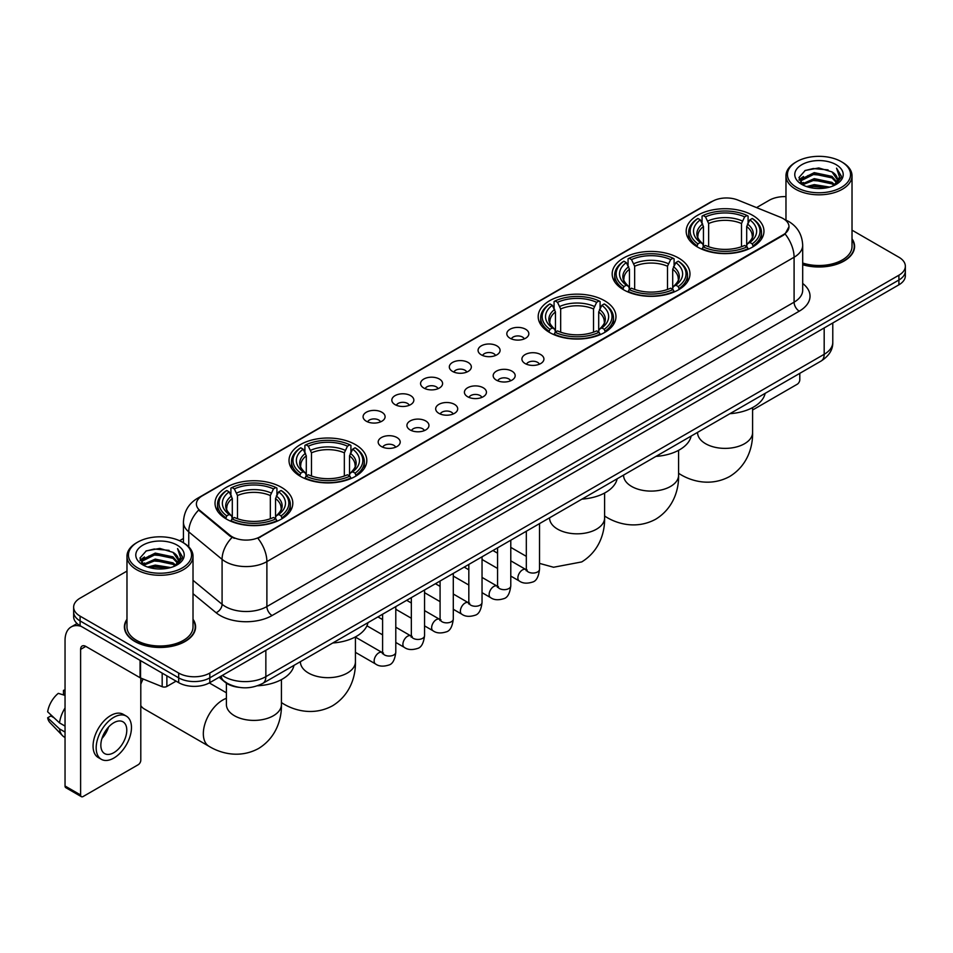 <?xml version="1.0" encoding="UTF-8"?>
<svg xmlns="http://www.w3.org/2000/svg" width="953" height="953" viewBox="0 0 953 953"><rect width="100%" height="100%" fill="white"/><g stroke="black" fill="none" stroke-linecap="round" stroke-linejoin="round"><path stroke-width="1.43" d="M281.421 487.317A38.894 22.455 0 0 0 239.036 482.444A38.894 22.455 0 0 0 215.021 503.196A38.894 22.455 0 0 0 226.421 519.063A38.894 22.455 0 0 0 268.806 523.936A38.894 22.455 0 0 0 292.809 503.196A38.894 22.455 0 0 0 281.421 487.317M678.584 258.013A38.894 22.455 0 0 0 636.199 253.153A38.894 22.455 0 0 0 612.183 273.892A38.894 22.455 0 0 0 623.572 289.772A38.894 22.455 0 0 0 665.956 294.644A38.894 22.455 0 0 0 689.972 273.892A38.894 22.455 0 0 0 678.584 258.013M604.583 300.731A38.894 22.455 0 0 0 562.199 295.871A38.894 22.455 0 0 0 538.195 316.61A38.894 22.455 0 0 0 549.583 332.49A38.894 22.455 0 0 0 591.968 337.362A38.894 22.455 0 0 0 615.972 316.61A38.894 22.455 0 0 0 604.583 300.731M355.409 444.598A38.894 22.455 0 0 0 313.025 439.726A38.894 22.455 0 0 0 289.021 460.466A38.894 22.455 0 0 0 300.409 476.345A38.894 22.455 0 0 0 342.794 481.217A38.894 22.455 0 0 0 366.81 460.466A38.894 22.455 0 0 0 355.409 444.598M752.572 215.295A38.894 22.455 0 0 0 710.188 210.422A38.894 22.455 0 0 0 686.184 231.174A38.894 22.455 0 0 0 697.572 247.053A38.894 22.455 0 0 0 739.957 251.914A38.894 22.455 0 0 0 763.961 231.174A38.894 22.455 0 0 0 752.572 215.295M510.046 338.244A11.007 6.349 180 0 1 507.854 336.445A11.007 6.349 180 0 1 511.511 328.547A11.007 6.349 180 0 1 525.615 329.25A11.007 6.349 180 0 1 527.795 336.445A11.007 6.349 180 0 1 510.046 338.244M524.269 338.899A6.6 3.812 0 0 0 522.494 337.04A6.6 3.812 0 0 0 515.99 336.075A6.6 3.812 0 0 0 511.38 338.899M481.301 354.838A11.007 6.349 180 0 1 479.109 353.039A11.007 6.349 180 0 1 482.754 345.141A11.007 6.349 180 0 1 496.858 345.856A11.007 6.349 180 0 1 499.05 353.039A11.007 6.349 180 0 1 481.301 354.838M495.524 355.493A6.6 3.812 0 0 0 493.749 353.646A6.6 3.812 0 0 0 487.245 352.67A6.6 3.812 0 0 0 482.635 355.493M452.556 371.432A11.007 6.349 180 0 1 450.364 369.633A11.007 6.349 180 0 1 454.009 361.735A11.007 6.349 180 0 1 468.114 362.45A11.007 6.349 180 0 1 470.305 369.633A11.007 6.349 180 0 1 452.556 371.432M466.779 372.099A6.6 3.812 0 0 0 465.004 370.24A6.6 3.812 0 0 0 458.5 369.276A6.6 3.812 0 0 0 453.89 372.099M423.799 388.038A11.007 6.349 180 0 1 421.619 386.239A11.007 6.349 180 0 1 425.264 378.341A11.007 6.349 180 0 1 439.369 379.044A11.007 6.349 180 0 1 441.549 386.239A11.007 6.349 180 0 1 423.799 388.038M438.035 388.693A6.6 3.812 0 0 0 436.26 386.835A6.6 3.812 0 0 0 429.755 385.87A6.6 3.812 0 0 0 425.145 388.693M395.054 404.632A11.007 6.349 180 0 1 392.874 402.833A11.007 6.349 180 0 1 396.519 394.935A11.007 6.349 180 0 1 410.624 395.638A11.007 6.349 180 0 1 412.804 402.833A11.007 6.349 180 0 1 395.054 404.632M409.278 405.287A6.6 3.812 0 0 0 407.515 403.429A6.6 3.812 0 0 0 400.999 402.464A6.6 3.812 0 0 0 396.4 405.287M366.309 421.226A11.007 6.349 180 0 1 364.129 419.427A11.007 6.349 180 0 1 367.775 411.529A11.007 6.349 180 0 1 381.879 412.244A11.007 6.349 180 0 1 384.059 419.427A11.007 6.349 180 0 1 366.309 421.226M380.533 421.881A6.6 3.812 0 0 0 378.758 420.023A6.6 3.812 0 0 0 372.254 419.058A6.6 3.812 0 0 0 367.655 421.881M525.139 363.558A11.007 6.349 180 0 1 522.959 361.759A11.007 6.349 180 0 1 526.604 353.861A11.007 6.349 180 0 1 540.708 354.576A11.007 6.349 180 0 1 542.888 361.759A11.007 6.349 180 0 1 525.139 363.558M539.374 364.213A6.6 3.812 0 0 0 537.599 362.354A6.6 3.812 0 0 0 531.095 361.39A6.6 3.812 0 0 0 526.485 364.213M496.394 380.152A11.007 6.349 180 0 1 494.214 378.353A11.007 6.349 180 0 1 497.859 370.455A11.007 6.349 180 0 1 511.964 371.17A11.007 6.349 180 0 1 514.144 378.353A11.007 6.349 180 0 1 496.394 380.152M510.617 380.819A6.6 3.812 0 0 0 508.854 378.96A6.6 3.812 0 0 0 502.338 377.984A6.6 3.812 0 0 0 497.74 380.819M467.649 396.746A11.007 6.349 180 0 1 465.469 394.959A11.007 6.349 180 0 1 469.114 387.049A11.007 6.349 180 0 1 483.219 387.764A11.007 6.349 180 0 1 485.399 394.959A11.007 6.349 180 0 1 467.649 396.746M481.873 397.413A6.6 3.812 0 0 0 480.098 395.555A6.6 3.812 0 0 0 473.593 394.59A6.6 3.812 0 0 0 468.995 397.413M438.904 413.352A11.007 6.349 180 0 1 436.724 411.553A11.007 6.349 180 0 1 440.369 403.655A11.007 6.349 180 0 1 454.474 404.358A11.007 6.349 180 0 1 456.654 411.553A11.007 6.349 180 0 1 438.904 413.352M453.128 414.007A6.6 3.812 0 0 0 451.353 412.149A6.6 3.812 0 0 0 444.848 411.184A6.6 3.812 0 0 0 440.238 414.007M410.159 429.946A11.007 6.349 180 0 1 407.967 428.147A11.007 6.349 180 0 1 411.613 420.249A11.007 6.349 180 0 1 425.729 420.952A11.007 6.349 180 0 1 427.909 428.147A11.007 6.349 180 0 1 410.159 429.946M424.383 430.601A6.6 3.812 0 0 0 422.608 428.743A6.6 3.812 0 0 0 416.104 427.778A6.6 3.812 0 0 0 411.493 430.601M381.414 446.54A11.007 6.349 180 0 1 379.223 444.741A11.007 6.349 180 0 1 382.868 436.843A11.007 6.349 180 0 1 396.972 437.558A11.007 6.349 180 0 1 399.164 444.741A11.007 6.349 180 0 1 381.414 446.54M395.638 447.195A6.6 3.812 0 0 0 393.863 445.337A6.6 3.812 0 0 0 387.359 444.372A6.6 3.812 0 0 0 382.749 447.195M780.543 217.308A19.81 11.436 180 0 1 783.187 218.594A19.81 11.436 180 0 1 788.989 226.683A19.81 11.436 180 0 1 783.187 234.772L260.145 536.742A19.81 11.436 180 0 1 229.899 535.217L199.987 510.546A19.81 11.436 180 0 1 196.401 503.982A19.81 11.436 180 0 1 202.203 495.894L712.439 201.321A19.81 11.436 180 0 1 737.813 200.035L780.543 217.308M238.917 687.339A22.014 12.711 180 0 1 224.991 682.134L219.107 677.273M126.975 619.259A35.595 20.549 0 0 0 124.402 626.919A35.595 20.549 0 0 0 134.838 641.452A35.595 20.549 0 0 0 173.613 645.908A35.595 20.549 0 0 0 195.591 626.919A35.595 20.549 0 0 0 193.018 619.259M788.989 226.683L785.105 233.962L783.187 235.355L257.918 538.338A25.683 14.831 60 0 1 266.888 561.615A29.352 16.951 180 0 1 225.384 561.615A29.352 16.951 180 0 1 222.085 559.351L188.754 531.857A29.352 16.951 180 0 1 183.441 522.137L183.441 542.793M126.975 571.085L80.088 598.162A22.014 12.711 0 0 0 73.643 607.144L73.643 616.734A22.014 12.711 0 0 0 80.088 625.716L178.676 682.646L178.676 677.845A22.014 12.711 0 0 0 209.815 677.845L898.905 280.003A22.014 12.711 0 0 0 905.35 271.021A22.014 12.711 0 0 1 898.905 280.003L209.815 677.845A22.014 12.711 0 0 1 178.676 677.845L80.088 620.927L178.676 677.845L178.676 673.056A22.014 12.711 0 0 0 209.815 673.056L898.905 275.214A22.014 12.711 0 0 0 905.35 266.221A22.014 12.711 0 0 0 898.905 257.239L852.018 230.161M73.643 611.945A22.014 12.711 0 0 0 80.088 620.927A22.014 12.711 0 0 1 73.643 611.945M234.355 538.338L229.899 536.086L198.653 510.069A25.683 17.178 129.5 0 0 188.754 531.857L188.754 546.843M802.688 264.72A35.595 20.549 0 0 0 854.579 246.458A35.595 20.549 0 0 0 852.018 238.786M785.975 196.616A22.014 12.711 0 0 0 769.178 200.321L756.551 207.611M183.441 538.493L179.569 540.732M73.643 607.144A22.014 12.711 0 0 0 80.088 616.138L178.676 673.056M178.676 682.646A22.014 12.711 0 0 0 209.815 682.646L898.905 284.804A22.014 12.711 0 0 0 905.35 275.81L905.35 266.221M752.596 410.016L797.196 384.262A3.669 2.12 120 0 0 799.793 379.77L799.793 373.35M796.684 187.431A31.556 18.214 0 0 0 841.308 187.431A31.556 18.214 0 0 0 841.308 161.665L842.345 162.272A33.021 19.06 0 0 1 852.018 175.745A33.021 19.06 0 0 1 831.635 193.364A33.021 19.06 0 0 1 795.648 189.23A33.021 19.06 0 0 1 785.975 175.745A33.021 19.06 0 0 1 795.648 162.272L796.684 161.665A31.556 18.214 0 0 0 796.684 187.431M802.688 263.028A33.021 19.06 0 0 0 852.018 246.458L852.018 175.745M802.688 264.481A35.225 20.335 0 0 0 854.222 246.458A35.225 20.335 0 0 0 852.018 239.37M806.631 186.574L814.243 184.62L829.682 187.098M808.811 187.241L814.243 186.121L827.43 187.658M801.878 184.12L814.243 178.628L831.969 182.368L834.816 184.739M802.64 184.751L814.243 180.129L831.969 183.869L834.03 185.442M800.865 183.107L801.27 179.128L814.243 172.636L831.969 176.376L836.817 181.88M800.699 182.38L801.27 180.629L814.243 174.137L831.969 177.877L836.472 182.595M833.839 185.597A18.345 10.59 0 0 0 837.342 179.378A18.345 10.59 0 0 0 831.969 171.885L837.33 179.736M836.115 164.666A24.218 13.985 0 0 0 801.926 164.631A24.218 13.985 0 0 0 801.759 184.382A24.218 13.985 0 0 0 801.866 184.441A24.218 13.985 0 0 0 836.222 184.382A24.218 13.985 0 0 0 836.115 164.666M831.969 171.885L818.782 167.954L805.237 170.444L798.959 177.544L803.129 185.108M835.34 184.87L841.189 177.449L841.308 176.114L836.543 168.157L839.545 177.067L834.03 185.513M842.345 162.272L841.308 161.665A31.556 18.214 0 0 0 796.684 161.665M836.543 168.157L841.308 176.412M804.928 170.599L813.219 168.55L828.074 169.884M799.198 180.236L801.902 178.116M807.858 175.578L813.219 174.542L827.549 175.721M807.858 181.57L813.219 180.534L827.549 181.713M808.966 187.276L813.219 186.526L827.407 187.658M799.043 179.652L803.486 176.496M801.402 183.679L803.486 182.488M696.869 246.636L697.918 243.861A34.927 20.168 0 0 1 697.918 218.487L700.312 219.881A31.556 18.214 0 0 0 700.312 242.467L702.695 243.813L703.457 246.648M703.457 245.493L703.457 226.528L700.312 219.881M702.063 222.883L702.063 216.093L703.1 215.497A34.927 20.168 0 0 1 747.045 215.497L744.638 216.879A31.556 18.214 0 0 0 705.506 216.879L708.639 223.526L708.639 246.732M741.505 246.732L741.505 223.526L744.638 216.879M729.927 413.685A40.36 23.301 0 0 0 765.14 393.351M702.063 248.65A36.393 21.014 0 0 0 748.081 248.65L747.045 246.851A34.927 20.168 0 0 1 703.1 246.851L702.063 249.281M748.081 249.281L748.081 248.65M697.918 218.487L696.869 219.083A36.393 21.014 0 0 0 688.674 232.365A36.393 21.014 0 0 0 696.869 245.66M747.045 215.497L748.081 216.093L748.081 222.883M703.1 246.851L705.506 245.469A31.556 18.214 0 0 0 744.638 245.469L747.045 246.851M700.312 242.467L697.918 243.861M705.506 216.879L703.1 215.497M702.695 223.967A28.221 16.296 0 0 0 702.695 243.813L702.826 243.908C698.811 240.025 697.179 237.392 697.918 236.01A27.149 15.677 0 0 1 703.457 226.528M753.275 245.66A36.393 21.014 0 0 0 761.471 232.365A36.393 21.014 0 0 0 753.275 219.083L752.227 218.487A34.927 20.168 0 0 1 752.227 243.861L753.275 246.636M752.227 243.861L749.832 242.467A31.556 18.214 0 0 0 749.832 219.881L752.227 218.487M749.832 219.881L746.687 226.528L746.687 245.493L747.462 243.813L749.832 242.467M746.687 226.528A27.149 15.677 0 0 1 752.227 236.01C752.965 237.404 751.333 240.037 747.319 243.908L747.462 243.813A28.221 16.296 0 0 0 747.462 223.967M746.687 246.648L746.687 245.493M622.881 289.355L623.917 286.579A34.927 20.168 0 0 1 623.917 261.205L626.324 262.599A31.556 18.214 0 0 0 626.324 285.185L628.694 286.543L629.456 289.367M629.456 288.211L629.456 269.246L626.324 262.599M628.063 265.601L628.063 258.811L629.111 258.215A34.927 20.168 0 0 1 673.044 258.215L670.65 259.597A31.556 18.214 0 0 0 631.517 259.597L634.65 266.244L634.65 289.45M667.505 289.45L667.505 266.244L670.65 259.597M655.926 456.404A40.36 23.301 0 0 0 691.151 436.069M628.063 291.368A36.393 21.014 0 0 0 674.093 291.368L673.044 289.569A34.927 20.168 0 0 1 629.111 289.569L628.063 291.999M674.093 291.999L674.093 291.368M623.917 261.205L622.881 261.801A36.393 21.014 0 0 0 614.685 275.095A36.393 21.014 0 0 0 622.881 288.378M673.044 258.215L674.093 258.811L674.093 265.601M629.111 289.569L631.517 288.187A31.556 18.214 0 0 0 670.65 288.187L673.044 289.569M626.324 285.185L623.917 286.579M631.517 259.597L629.111 258.215M628.694 266.685A28.221 16.296 0 0 0 628.694 286.543L628.825 286.627C624.823 282.743 623.179 280.111 623.929 278.729A27.149 15.677 0 0 1 629.456 269.246M679.275 288.378A36.393 21.014 0 0 0 687.482 275.095A36.393 21.014 0 0 0 679.275 261.801L678.238 261.205A34.927 20.168 0 0 1 678.238 286.579L679.275 289.355M678.238 286.579L675.832 285.185A31.556 18.214 0 0 0 675.832 262.599L678.238 261.205M675.832 262.599L672.699 269.246L672.699 288.211L673.461 286.543L675.832 285.185M672.699 269.246A27.149 15.677 0 0 1 678.226 278.729C678.965 280.122 677.333 282.755 673.33 286.627L673.461 286.543A28.221 16.296 0 0 0 673.461 266.685M672.699 289.367L672.699 288.211M548.88 332.073L549.929 329.297A34.927 20.168 0 0 1 549.929 303.936L552.323 305.317A31.556 18.214 0 0 0 552.323 327.915L554.706 329.261L555.468 332.085M555.468 330.929L555.468 311.965L552.323 305.317M554.074 308.319L554.074 301.529L555.111 300.934A34.927 20.168 0 0 1 599.056 300.934L596.649 302.315A31.556 18.214 0 0 0 557.517 302.315L560.662 308.963L560.662 332.168M593.516 332.168L593.516 308.963L596.649 302.315M581.938 499.122A40.36 23.301 0 0 0 617.151 478.787M554.074 334.098A36.393 21.014 0 0 0 600.092 334.098L599.056 332.287A34.927 20.168 0 0 1 555.111 332.287L554.074 334.717M600.092 334.717L600.092 334.098M549.929 303.936L548.88 304.531A36.393 21.014 0 0 0 540.685 317.814A36.393 21.014 0 0 0 548.88 331.096M599.056 300.934L600.092 301.529L600.092 308.319M555.111 332.287L557.517 330.905A31.556 18.214 0 0 0 596.649 330.905L599.056 332.287M552.323 327.915L549.929 329.297M557.517 302.315L555.111 300.934M554.706 309.403A28.221 16.296 0 0 0 554.706 329.261L554.837 329.345C550.822 325.473 549.19 322.841 549.929 321.447A27.149 15.677 0 0 1 555.468 311.965M605.286 331.096A36.393 21.014 0 0 0 613.482 317.814A36.393 21.014 0 0 0 605.286 304.531L604.238 303.936A34.927 20.168 0 0 1 604.238 329.297L605.286 332.073M604.238 329.297L601.843 327.915A31.556 18.214 0 0 0 601.843 305.317L604.238 303.936M601.843 305.317L598.698 311.965L598.698 330.929L599.473 329.261L601.843 327.915M598.698 311.965A27.149 15.677 0 0 1 604.238 321.447C604.976 322.841 603.344 325.473 599.33 329.345L599.473 329.261A28.221 16.296 0 0 0 599.473 309.403M598.698 332.085L598.698 330.929M299.707 475.94L300.755 473.153A34.927 20.168 0 0 1 300.755 447.791L303.161 449.173A31.556 18.214 0 0 0 303.161 471.771L305.532 473.117L306.294 475.952M306.294 474.797L306.294 455.82L303.161 449.173M304.9 452.175L304.9 445.385L305.949 444.789A34.927 20.168 0 0 1 349.882 444.789L347.476 446.183A31.556 18.214 0 0 0 308.343 446.183L311.488 452.83L311.488 476.024M344.343 476.024L344.343 452.83L347.476 446.183M332.764 642.989A40.36 23.301 0 0 0 367.977 622.654M304.9 477.953A36.393 21.014 0 0 0 350.918 477.953L349.882 476.155A34.927 20.168 0 0 1 305.949 476.155L304.9 478.573M350.918 478.573L350.918 477.953M300.755 447.791L299.707 448.386A36.393 21.014 0 0 0 291.511 461.669A36.393 21.014 0 0 0 299.707 474.951M349.882 444.789L350.918 445.385L350.918 452.175M305.949 476.155L308.343 474.761A31.556 18.214 0 0 0 347.476 474.761L349.882 476.155M303.161 471.771L300.755 473.153M308.343 446.183L305.949 444.789M305.532 453.259A28.221 16.296 0 0 0 305.532 473.117L305.663 473.2C301.648 469.329 300.016 466.696 300.755 465.302A27.149 15.677 0 0 1 306.294 455.82M356.112 474.951A36.393 21.014 0 0 0 364.308 461.669A36.393 21.014 0 0 0 356.112 448.386L355.064 447.791A34.927 20.168 0 0 1 355.064 473.153L356.112 475.94M355.064 473.153L352.67 471.771A31.556 18.214 0 0 0 352.67 449.173L355.064 447.791M352.67 449.173L349.525 455.82L349.525 474.797L350.299 473.117L352.67 471.771M349.525 455.82A27.149 15.677 0 0 1 355.064 465.302C355.803 466.708 354.171 469.329 350.168 473.2L350.299 473.117A28.221 16.296 0 0 0 350.299 453.259M349.525 475.952L349.525 474.797M140.794 679.906A20.18 11.65 -60 0 1 141.509 678.345M143.117 679.001A27.518 15.891 120 0 0 140.794 684.254M140.794 705.601A27.518 15.891 120 0 0 144.165 708.877L209.029 746.318A27.518 15.891 -60 0 1 204.812 724.268A27.518 15.891 -60 0 1 222.788 700.014A27.518 15.891 -60 0 1 226.397 698.323M225.718 518.658L226.766 515.871A34.927 20.168 0 0 1 226.766 490.509L229.161 491.891A31.556 18.214 0 0 0 229.161 514.489L231.531 515.835L232.306 518.67M232.306 517.515L232.306 498.538L229.161 491.891M230.912 494.905L230.912 488.103L231.948 487.507A34.927 20.168 0 0 1 275.882 487.507L273.487 488.901A31.556 18.214 0 0 0 234.355 488.901L237.488 495.548L237.488 518.742M270.342 518.742L270.342 495.548L273.487 488.901M257.513 685.779A40.36 23.301 0 0 0 293.989 665.373M230.912 520.672A36.393 21.014 0 0 0 276.93 520.672L275.882 518.873A34.927 20.168 0 0 1 231.948 518.873L230.912 521.291M276.93 521.291L276.93 520.672M226.766 490.509L225.718 491.105A36.393 21.014 0 0 0 217.522 504.387A36.393 21.014 0 0 0 225.718 517.67M275.882 487.507L276.93 488.103L276.93 494.905M231.948 518.873L234.355 517.479A31.556 18.214 0 0 0 273.487 517.479L275.882 518.873M229.161 514.489L226.766 515.871M234.355 488.901L231.948 487.507M231.531 495.977A28.221 16.296 0 0 0 231.531 515.835L231.662 515.918C227.66 512.047 226.028 509.414 226.766 508.032A27.149 15.677 0 0 1 232.306 498.538M282.124 517.67A36.393 21.014 0 0 0 290.32 504.387A36.393 21.014 0 0 0 282.124 491.105L281.075 490.509A34.927 20.168 0 0 1 281.075 515.871L282.124 518.658M281.075 515.871L278.669 514.489A31.556 18.214 0 0 0 278.669 491.891L281.075 490.509M278.669 491.891L275.536 498.538L275.536 517.515L276.299 515.835L278.669 514.489M275.536 498.538A27.149 15.677 0 0 1 281.064 508.032C281.814 509.426 280.17 512.059 276.167 515.918L276.299 515.835A28.221 16.296 0 0 0 276.299 495.977M275.536 518.67L275.536 517.515M166.87 675.82L166.87 686.458L176.079 681.145M81.184 626.359A29.352 16.951 -120 0 0 71.118 626.967A29.352 16.951 -120 0 0 65.042 640.404L65.042 785.999L80.612 794.981L80.612 649.386A7.338 4.241 60 0 1 82.125 646.027A7.338 4.241 60 0 1 85.794 646.396L140.055 677.714L140.055 660.346M80.612 794.981A3.669 2.12 120 0 0 81.362 796.66L65.805 787.678A3.669 2.12 -60 0 1 65.042 785.999M81.362 796.66A3.669 2.12 120 0 0 83.197 796.482L138.209 764.723A3.669 2.12 120 0 0 140.794 760.232L140.794 678.059M166.87 686.458A3.669 2.12 180 0 1 162.177 686.696L140.544 677.952A3.669 2.12 180 0 1 140.055 677.714M113.812 752.679A18.345 10.59 120 0 0 125.796 736.514A18.345 10.59 120 0 0 122.985 721.814A18.345 10.59 120 0 0 113.812 722.731A18.345 10.59 120 0 0 101.828 738.897A18.345 10.59 120 0 0 104.639 753.597A18.345 10.59 120 0 0 113.812 752.679M101.959 738.468A18.345 10.59 120 0 0 108.547 727.056M65.042 690.83L63.482 690.365L63.482 694.046L65.042 694.951M126.296 716.096L123.175 714.297A24.945 14.402 120 0 0 110.703 715.536A24.945 14.402 120 0 0 94.407 737.527A24.945 14.402 120 0 0 98.23 757.516L101.34 759.315A24.945 14.402 120 0 0 113.812 758.076A24.945 14.402 120 0 0 130.12 736.097A24.945 14.402 120 0 0 126.296 716.096A24.945 14.402 120 0 0 113.812 717.335A24.945 14.402 120 0 0 97.516 739.325A24.945 14.402 120 0 0 101.34 759.315M65.042 707.984A24.218 13.985 120 0 0 59.527 722.91L47.65 711.796A19.084 11.019 120 0 1 58.3 693.355L65.042 695.404M65.042 726.091L59.527 722.91M54.071 717.812L50.843 715.941L47.65 717.788L59.527 728.902L65.042 732.083M59.527 728.902A24.218 13.985 120 0 0 62.517 735.668A24.218 13.985 120 0 0 64.351 737.11L65.042 737.503M65.042 689.924A19.084 11.019 120 0 0 63.482 690.365M47.65 717.788A19.084 11.019 120 0 0 49.901 722.541L62.517 735.668M137.685 567.905A31.556 18.214 0 0 0 182.309 567.905A31.556 18.214 0 0 0 182.309 542.138L183.345 542.733A33.021 19.06 0 0 1 193.018 556.218A33.021 19.06 0 0 1 172.636 573.837A33.021 19.06 0 0 1 136.648 569.703A33.021 19.06 0 0 1 126.975 556.218A33.021 19.06 0 0 1 136.648 542.733L137.685 542.138A31.556 18.214 0 0 0 137.685 567.905M126.975 556.218L126.975 626.919A33.021 19.06 0 0 0 136.648 640.404A33.021 19.06 0 0 0 172.636 644.538A33.021 19.06 0 0 0 193.018 626.919L193.018 556.218M126.975 619.843A35.225 20.335 0 0 0 124.772 626.919A35.225 20.335 0 0 0 135.088 641.298A35.225 20.335 0 0 0 173.482 645.705A35.225 20.335 0 0 0 195.222 626.919A35.225 20.335 0 0 0 193.018 619.843M147.632 567.047L155.256 565.093L170.682 567.559M149.812 567.702L155.256 566.582L168.431 568.119M142.879 564.593L155.256 559.101L172.969 562.842L175.817 565.2M143.641 565.212L155.256 560.59L172.969 564.331L175.03 565.915M141.866 563.568L142.283 559.602L155.256 553.109L172.969 556.85L177.818 562.353M141.711 562.842L142.283 561.091L155.256 554.598L172.969 558.339L177.472 563.068M174.84 566.07A18.345 10.59 0 0 0 178.342 559.84A18.345 10.59 0 0 0 172.969 552.347L178.33 560.209M177.127 545.128A24.218 13.985 0 0 0 142.926 545.104A24.218 13.985 0 0 0 142.771 564.843A24.218 13.985 0 0 0 142.879 564.903A24.218 13.985 0 0 0 177.222 564.843A24.218 13.985 0 0 0 177.127 545.128M172.969 552.347L159.782 548.416L146.25 550.905L139.96 558.005L144.129 565.57M176.353 565.332L182.202 557.91L182.309 556.576L177.556 548.618L180.558 557.541L175.042 565.975M183.345 542.733L182.309 542.138A31.556 18.214 0 0 0 137.685 542.138M177.556 548.618L182.309 556.886M145.928 551.06L154.219 549.023L169.086 550.357M140.198 560.709L142.914 558.577M148.871 556.052L154.219 555.015L168.55 556.183M148.871 562.044L154.219 561.007L168.55 562.175M149.966 567.75L154.219 566.999L168.407 568.131M140.043 560.114L144.487 556.957M142.414 564.152L144.487 562.949M199.987 510.546L199.987 511.416M229.899 535.217L229.899 536.086M260.145 536.742L260.145 537.337M802.688 283.47A36.691 21.18 180 0 1 799.269 311.166L272.082 615.531A7.338 4.241 60 0 1 266.888 606.549L794.087 302.172A29.352 16.951 0 0 0 802.688 290.188L802.688 245.255A29.352 16.951 180 0 1 794.087 257.239A25.683 14.831 -120 0 0 785.105 233.962M272.082 615.531A36.691 21.18 180 0 1 220.191 615.531A36.691 21.18 180 0 1 216.081 612.708L193.018 593.695M232.091 537.444A25.683 17.178 129.5 0 0 222.085 559.351L222.085 604.285A29.352 16.951 0 0 0 225.384 606.549A29.352 16.951 0 0 0 266.888 606.549L266.888 561.615L794.087 257.239L794.087 302.172A7.338 4.241 60 0 0 799.269 311.166M802.688 245.255C802.188 234.7 797.542 226.79 788.762 221.513L785.058 219.702A25.683 12.032 112 0 0 784.712 219.583M200.023 497.395A25.683 14.831 -120 0 0 197.366 498.395C188.575 503.672 183.941 511.582 183.441 522.137M197.366 498.395L710.283 202.262A25.683 14.831 60 0 1 712.225 201.44M209.815 673.056L209.815 682.646M898.905 275.214L898.905 284.804M80.088 616.138L80.088 625.716M193.018 580.317L222.085 604.285A7.338 4.908 -50.5 0 1 216.081 612.708M222.371 675.391A29.352 16.951 0 0 0 224.336 676.654A29.352 16.951 0 0 0 265.851 676.654L824.178 354.302A29.352 16.951 0 0 0 832.779 342.318C832.993 349.608 829.11 355.838 821.141 361.02L262.814 683.372A14.676 8.47 60 0 0 265.851 676.654L265.851 650.291M824.178 327.939L824.178 354.302A14.676 8.47 60 0 1 821.141 361.02M221.179 676.082A14.676 9.816 129.5 0 0 223.741 680.847L219.285 677.178M752.596 407.598L752.596 432.495A27.518 15.891 180 0 1 744.531 443.729A27.518 15.891 180 0 1 705.613 443.729A27.518 15.891 180 0 1 697.56 432.495L697.62 433.567M752.596 432.495C752.965 446.314 747.831 465.398 729.712 476.476C711.057 486.626 691.961 481.527 680.18 474.296A27.518 15.891 -60 0 1 678.596 473.153M741.505 223.526A27.149 15.677 0 0 0 708.639 223.526M742.268 220.965A28.221 16.296 0 0 0 707.876 220.965M678.596 450.316L678.596 475.213A27.518 15.891 180 0 1 670.543 486.447A27.518 15.891 180 0 1 631.625 486.447A27.518 15.891 180 0 1 623.56 475.213L623.619 476.286M678.596 475.213C678.965 489.032 673.831 508.116 655.724 519.206C637.057 529.344 617.973 524.257 606.191 517.026A27.518 15.891 -60 0 1 604.607 515.871M667.505 266.244A27.149 15.677 0 0 0 634.65 266.244M668.279 263.683A28.221 16.296 0 0 0 633.888 263.683M604.607 493.035L604.607 517.932A27.518 15.891 180 0 1 596.542 529.165A27.518 15.891 180 0 1 557.624 529.165A27.518 15.891 180 0 1 549.571 517.932L549.631 519.016M593.516 308.963A27.149 15.677 0 0 0 560.662 308.963M594.279 306.401A28.221 16.296 0 0 0 559.887 306.401M355.433 636.902L355.433 661.787A27.518 15.891 180 0 1 347.368 673.021A27.518 15.891 180 0 1 308.45 673.021A27.518 15.891 180 0 1 300.398 661.787L300.457 662.871M355.433 661.787C355.803 675.606 350.668 694.689 332.549 705.78C313.894 715.917 294.799 710.831 283.017 703.6A27.518 15.891 -60 0 1 281.433 702.444M344.343 452.83A27.149 15.677 0 0 0 311.488 452.83M345.105 450.269A28.221 16.296 0 0 0 310.714 450.269M281.433 679.62L281.433 704.517A27.518 15.891 180 0 1 273.38 715.751A27.518 15.891 180 0 1 234.462 715.751A27.518 15.891 180 0 1 226.397 704.517L226.457 705.589M270.342 495.548A27.149 15.677 0 0 0 237.488 495.548M271.117 492.987A28.221 16.296 0 0 0 236.725 492.987M539.529 523.602L539.529 569.251A6.6 3.812 180 0 1 537.289 572.11A6.6 3.812 180 0 1 528.26 571.943A6.6 3.812 180 0 1 526.318 569.251L526.116 570.68L526.699 570.192M539.529 569.251C538.624 576.922 536.253 581.211 532.405 582.104C526.949 583.796 522.566 583.415 519.242 580.961A6.6 3.812 -60 0 1 518.229 575.672A6.6 3.812 -60 0 1 522.554 569.846A6.6 3.812 -60 0 1 522.84 569.691A6.6 3.812 -60 0 1 525.853 569.525L527.188 570.049M510.784 540.208L510.784 585.845A6.6 3.812 180 0 1 508.545 588.704A6.6 3.812 180 0 1 499.515 588.549A6.6 3.812 180 0 1 497.573 585.845L497.359 587.274L497.954 586.786M510.784 585.845C509.879 593.516 507.508 597.805 503.66 598.698C498.205 600.39 493.821 600.009 490.497 597.555A6.6 3.812 -60 0 1 489.485 592.266A6.6 3.812 -60 0 1 493.797 586.452A6.6 3.812 -60 0 1 494.095 586.286A6.6 3.812 -60 0 1 497.109 586.119L498.443 586.655M482.039 556.802L482.039 602.451A6.6 3.812 180 0 1 479.8 605.31A6.6 3.812 180 0 1 470.758 605.143A6.6 3.812 180 0 1 468.828 602.451L468.614 603.868L469.21 603.38M482.039 602.451C481.134 610.111 478.751 614.399 474.916 615.293C469.46 616.984 465.076 616.603 461.752 614.161A6.6 3.812 -60 0 1 460.74 608.86A6.6 3.812 -60 0 1 465.052 603.046A6.6 3.812 -60 0 1 465.35 602.892A6.6 3.812 -60 0 1 468.352 602.713L469.698 603.249M453.294 573.396L453.294 619.045A6.6 3.812 180 0 1 451.055 621.904A6.6 3.812 180 0 1 442.013 621.737A6.6 3.812 180 0 1 440.083 619.045L439.869 620.474L440.465 619.986M453.294 619.045C452.389 626.717 450.007 630.993 446.171 631.899C440.715 633.578 436.319 633.197 433.007 630.755A6.6 3.812 -60 0 1 431.995 625.466A6.6 3.812 -60 0 1 436.307 619.641A6.6 3.812 -60 0 1 436.605 619.486A6.6 3.812 -60 0 1 439.607 619.319L440.953 619.843M424.55 589.99L424.55 635.639A6.6 3.812 180 0 1 422.31 638.498A6.6 3.812 180 0 1 413.268 638.331A6.6 3.812 180 0 1 411.339 635.639L411.124 637.069L411.72 636.58M424.55 635.639C423.644 643.311 421.262 647.587 417.414 648.493C411.97 650.184 407.574 649.803 404.263 647.349A6.6 3.812 -60 0 1 403.25 642.06A6.6 3.812 -60 0 1 407.562 636.235A6.6 3.812 -60 0 1 407.86 636.08A6.6 3.812 -60 0 1 410.862 635.913L412.208 636.437M395.793 606.596L395.793 652.233A6.6 3.812 180 0 1 393.565 655.092A6.6 3.812 180 0 1 384.524 654.937A6.6 3.812 180 0 1 382.594 652.233L382.379 653.663L382.963 653.174M395.793 652.233C394.887 659.905 392.517 664.193 388.669 665.087C383.213 666.778 378.829 666.397 375.518 663.943A6.6 3.812 -60 0 1 374.505 658.654A6.6 3.812 -60 0 1 378.817 652.841A6.6 3.812 -60 0 1 379.103 652.674A6.6 3.812 -60 0 1 382.117 652.507L383.463 653.043M80.612 649.386L85.794 646.396M140.544 660.62L140.544 677.952M162.177 686.696L162.177 673.116M710.283 202.262L714.988 200.07M262.814 683.372C250.996 689.305 239.191 689.305 227.386 683.372L223.741 680.847M832.779 342.318L832.779 322.972M854.222 249.4L854.222 246.458M800.651 182.845L800.651 181.63M785.975 220.095L785.975 175.745M680.18 474.296L678.596 473.391M688.674 239.084L688.674 232.365M761.471 239.084L761.471 232.365M606.191 517.026L604.607 516.109M614.685 281.802L614.685 275.095M687.482 281.802L687.482 275.095M604.607 517.932C604.976 531.75 599.842 550.834 581.723 561.925L553.562 567.249L539.529 563.39M526.318 556.349L510.784 547.379M540.685 324.52L540.685 317.814M613.482 324.52L613.482 317.814M283.017 703.6L281.433 702.683M291.511 468.388L291.511 461.669M364.308 468.388L364.308 461.669M281.433 704.517C281.802 718.336 276.668 737.408 258.561 748.498C239.906 758.648 220.81 753.549 209.029 746.318M217.522 511.106L217.522 504.387M290.32 511.106L290.32 504.387M226.397 692.795L209.303 682.932M226.397 683.182L226.397 704.517M519.242 580.961L510.784 576.077M497.573 568.453L482.039 559.482M526.318 531.238L526.318 569.251M525.853 569.525L510.784 560.829M497.573 553.205L492.927 550.512M490.497 597.555L482.039 592.671M468.828 585.047L453.294 576.077M497.573 547.832L497.573 585.845M497.109 586.119L482.039 577.423M468.828 569.799L464.182 567.106M461.752 614.161L453.294 609.277M440.083 601.641L424.55 592.671M468.828 564.426L468.828 602.451M468.352 602.713L453.294 594.017M440.083 586.393L435.438 583.712M433.007 630.755L424.55 625.871M411.339 618.247L395.793 609.277M440.083 581.02L440.083 619.045M439.607 619.319L424.55 610.611M411.339 602.987L406.681 600.307M404.263 647.349L395.793 642.465M382.594 634.841L366.929 625.799M411.339 597.614L411.339 635.639M410.862 635.913L395.793 627.217M382.594 619.581L377.936 616.901M375.518 663.943L355.433 652.352M382.594 614.22L382.594 652.233M382.117 652.507L355.433 637.104M71.118 626.967L77.062 623.536M195.222 629.862L195.222 626.919M141.652 563.318L141.652 562.103M124.772 629.862L124.772 626.919"/></g></svg>
